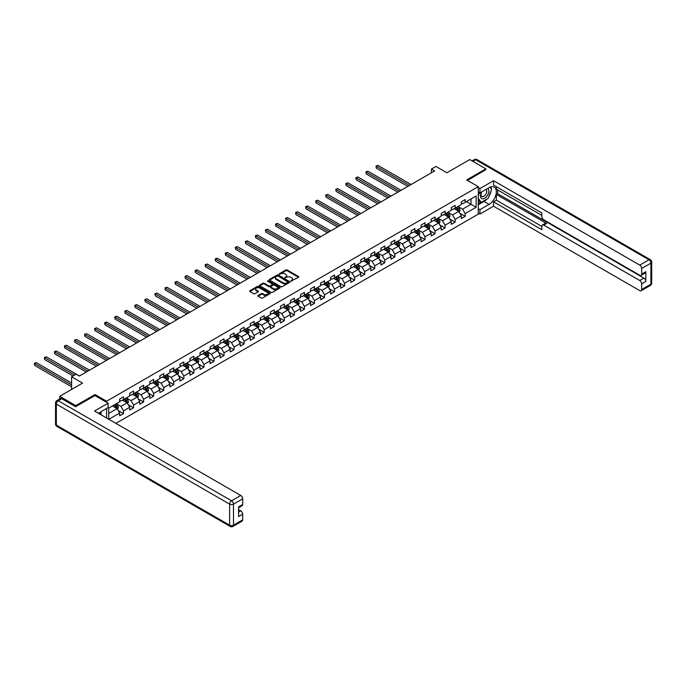 <?xml version="1.0" encoding="UTF-8"?>
<svg xmlns="http://www.w3.org/2000/svg" width="686" height="686" viewBox="0 0 686 686"><rect width="100%" height="100%" fill="white"/><g stroke="black" fill="none" stroke-linecap="round" stroke-linejoin="round"><path stroke-width="1.03" d="M290.898 281.149L298.504 277.273A0.892 0.514 0 0 0 298.504 276.544L287.117 269.975A0.892 0.514 0 0 0 285.856 269.975L279.142 273.851L279.142 274.366L280.891 273.86A2.864 1.655 0 0 1 284.939 273.86L285.89 274.409A2.864 1.655 0 0 1 286.722 275.575A2.864 1.655 0 0 1 285.89 276.741L285.016 277.753L286.774 277.255A2.864 1.655 0 0 1 290.821 277.255L291.764 277.804A2.864 1.655 0 0 1 292.605 278.97A2.864 1.655 0 0 1 291.764 280.137L290.898 281.149L290.898 280.643M258.099 295.452A0.892 0.514 0 0 0 258.099 296.18L261.289 298.024A0.892 0.514 0 0 0 262.558 298.024L270.018 293.719A0.892 0.514 0 0 0 270.018 292.991L258.639 286.414A0.892 0.514 0 0 0 257.37 286.414L249.91 290.727A0.892 0.514 0 0 0 249.91 291.456L253.769 293.685A0.892 0.514 0 0 0 255.029 293.685L258.228 291.842A0.892 0.514 0 0 0 258.228 291.104L256.315 290.007A2.392 1.381 0 0 1 255.612 289.029A2.392 1.381 0 0 1 257.087 287.751A2.392 1.381 0 0 1 259.694 288.051L267.188 292.373A2.392 1.381 0 0 1 267.892 293.351A2.392 1.381 0 0 1 266.408 294.628A2.392 1.381 0 0 1 263.801 294.328L262.558 293.608A0.892 0.514 0 0 0 261.289 293.608L258.099 295.452L258.099 296.18L261.289 294.354L261.289 293.608M485.868 169.871L485.868 168.867L469.764 159.564L446.895 172.769L435.944 166.449L431.434 169.048L434.658 170.908L79.336 376.048L76.12 374.187L71.61 376.794L71.61 389.442M94.994 395.608L94.994 394.536L75.794 405.615L59.691 396.319L82.56 383.114L71.61 376.794M94.994 394.536L106.587 401.224L478.262 186.643L478.262 214.161L115.9 423.373M485.868 168.867L466.669 179.946L478.262 186.643M280.96 286.671A0.892 0.514 0 0 0 282.22 286.671L289.681 282.366A0.892 0.514 0 0 0 289.681 281.637L278.302 275.06A0.892 0.514 0 0 0 277.033 275.06L269.572 279.374A0.892 0.514 0 0 0 269.572 280.102L280.96 286.671M267.643 281.286L279.837 288.051L272.385 292.347A0.892 0.514 0 0 1 271.124 292.347L259.745 285.779L259.745 285.05A0.892 0.514 0 0 0 259.745 285.779M259.745 285.05L262.935 283.207A0.892 0.514 0 0 1 264.204 283.207L268.818 285.873A0.892 0.514 0 0 0 270.078 285.873L272.196 284.647A0.892 0.514 0 0 0 272.196 283.918L267.394 281.14L268.277 280.634L279.845 287.314A0.892 0.514 0 0 1 279.845 288.043L279.845 287.314M59.691 399.003L59.691 396.319M75.794 405.615L75.794 406.618M106.587 417.997L106.587 408.479M106.587 402.305L106.587 401.224M118.146 410.468L123.531 413.572L123.531 410.863L129.714 407.287L129.714 410.005L133.581 407.776L133.581 405.057L139.764 401.49L139.764 404.2L143.623 401.97L143.623 399.261L149.814 395.685L149.814 398.403L153.673 396.174L153.673 393.455L159.855 389.888L159.855 392.598L163.722 390.368L163.722 387.65L169.905 384.083L169.905 386.801L173.772 384.563L173.772 381.853L179.955 378.278L179.955 380.996L183.822 378.766L183.822 376.048L190.005 372.481L190.005 375.191L193.872 372.961L193.872 370.251L200.055 366.676L200.055 369.394L203.922 367.164L203.922 364.446L210.105 360.879L210.105 363.589L213.972 361.359L213.972 358.649L220.155 355.074L220.155 357.792L224.013 355.562L224.013 352.844L230.204 349.277L230.204 351.987L234.063 349.757L234.063 347.039L240.246 343.472L240.246 346.19L244.113 343.952L244.113 341.242L250.296 337.666L250.296 340.385L254.163 338.155L254.163 335.437L260.346 331.87L260.346 334.579L264.213 332.35L264.213 329.64L270.395 326.064L270.395 328.783L274.263 326.553L274.263 323.835L280.445 320.268L280.445 322.977L284.313 320.748L284.313 318.03L290.495 314.462L290.495 317.181L294.363 314.951L294.363 312.233L300.545 308.666L300.545 311.375L304.404 309.146L304.404 306.428L310.595 302.86L310.595 305.579L314.454 303.341L314.454 300.631L320.636 297.055L320.636 299.773L324.504 297.544L324.504 294.826L330.686 291.258L330.686 293.968L334.554 291.739L334.554 289.029L340.736 285.453L340.736 288.171L344.604 285.942L344.604 283.224L350.786 279.656L350.786 282.366L354.653 280.137L354.653 277.418L360.836 273.851L360.836 276.569L364.703 274.331L364.703 271.622L370.886 268.055L370.886 270.764L374.753 268.535L374.753 265.816L380.936 262.249L380.936 264.968L384.795 262.729L384.795 260.02L390.986 256.444L390.986 259.162L394.844 256.933L394.844 254.214L401.027 250.647L401.027 253.357L404.894 251.127L404.894 248.418L411.077 244.842L411.077 247.56L414.944 245.331L414.944 242.612L421.127 239.045L421.127 241.755L424.994 239.525L424.994 236.807L431.177 233.24L431.177 235.958L435.044 233.72L435.044 231.01L441.227 227.435L441.227 230.153L445.094 227.924L445.094 225.205L451.277 221.638L451.277 224.356L455.144 222.118L455.144 219.409L461.326 215.833L461.326 218.551L465.185 216.322L465.185 213.603L476.144 207.283L476.144 195.973L470.99 198.949L470.99 204.308L476.144 207.283M123.531 413.572L119.664 415.81L119.664 413.092L108.877 419.317M108.714 419.232L108.714 408.11L119.664 401.782L119.664 399.072L123.531 396.842L123.531 399.552L129.714 395.985L129.714 393.267L133.581 391.037L133.581 393.755L139.764 390.18L139.764 387.47L143.623 385.232L143.623 387.95L149.814 384.383L149.814 381.665L153.673 379.435L153.673 382.145L159.855 378.578L159.855 375.868L163.722 373.63L163.722 376.348L169.905 372.781L169.905 370.063L173.772 367.833L173.772 370.543L179.955 366.976L179.955 364.257L183.822 362.028L183.822 364.746L190.005 361.17L190.005 358.461L193.872 356.231L193.872 358.941L200.055 355.374L200.055 352.655L203.922 350.426L203.922 353.144L210.105 349.568L210.105 346.859L213.972 344.621L213.972 347.339L220.155 343.772L220.155 341.053L224.013 338.824L224.013 341.534L230.204 337.966L230.204 335.248L234.063 333.019L234.063 335.737L240.246 332.17L240.246 329.452L244.113 327.222L244.113 329.932L250.296 326.365L250.296 323.646L254.163 321.417L254.163 324.135L260.346 320.559L260.346 317.85L264.213 315.62L264.213 318.33L270.395 314.763L270.395 312.044L274.263 309.815L274.263 312.533L280.445 308.957L280.445 306.248L284.313 304.009L284.313 306.728L290.495 303.161L290.495 300.442L294.363 298.213L294.363 300.922L300.545 297.355L300.545 294.637L304.404 292.408L304.404 295.126L310.595 291.55L310.595 288.84L314.454 286.611L314.454 289.32L320.636 285.753L320.636 283.035L324.504 280.806L324.504 283.524L330.686 279.948L330.686 277.238L334.554 275.009L334.554 277.719L340.736 274.151L340.736 271.433L344.604 269.204L344.604 271.922L350.786 268.346L350.786 265.636L354.653 263.398L354.653 266.117L360.836 262.549L360.836 259.831L364.703 257.602L364.703 260.311L370.886 256.744L370.886 254.026L374.753 251.796L374.753 254.515L380.936 250.939L380.936 248.229L384.795 246L384.795 248.709L390.986 245.142L390.986 242.424L394.844 240.194L394.844 242.913L401.027 239.337L401.027 236.627L404.894 234.389L404.894 237.107L411.077 233.54L411.077 230.822L414.944 228.592L414.944 231.311L421.127 227.735L421.127 225.025L424.994 222.787L424.994 225.505L431.177 221.938L431.177 219.22L435.044 216.99L435.044 219.7L441.227 216.133L441.227 213.415L445.094 211.185L445.094 213.903L451.277 210.328L451.277 207.618L455.144 205.388L455.144 208.098L461.326 204.531L461.326 201.813L465.185 199.583L465.185 202.301L476.144 195.973M122.494 400.152L127.133 402.828L120.95 406.395L116.311 403.72M119.664 400.298L120.95 401.044L123.531 399.552M120.95 406.395L123.531 410.863M127.133 402.828L129.714 407.287M132.544 394.347L137.183 397.023L131 400.598L126.361 397.914M129.714 394.493L131 395.239L133.581 393.755M131 400.598L133.581 405.057M137.183 397.023L139.764 401.49M142.594 388.542L147.233 391.226L141.05 394.793L136.411 392.118M139.764 388.696L141.05 389.442L143.623 387.95M141.05 394.793L143.623 399.261M147.233 391.226L149.814 395.685M152.644 382.745L157.283 385.421L151.1 388.996L146.461 386.312M149.814 382.891L151.1 383.637L153.673 382.145M151.1 388.996L153.673 393.455M157.283 385.421L159.855 389.888M162.693 376.94L167.333 379.624L161.15 383.191L156.511 380.516M159.855 377.094L161.15 377.832L163.722 376.348M161.15 383.191L163.722 387.65M167.333 379.624L169.905 384.083M172.743 371.143L177.382 373.819L171.2 377.386L166.561 374.71M169.905 371.289L171.2 372.035L173.772 370.543M171.2 377.386L173.772 381.853M177.382 373.819L179.955 378.278M182.793 365.338L187.432 368.013L181.241 371.589L176.611 368.914M179.955 365.492L181.241 366.23L183.822 364.746M181.241 371.589L183.822 376.048M187.432 368.013L190.005 372.481M192.843 359.541L197.474 362.217L191.291 365.784L186.652 363.108M190.005 359.687L191.291 360.433L193.872 358.941M191.291 365.784L193.872 370.251M197.474 362.217L200.055 366.676M202.885 353.736L207.524 356.411L201.341 359.987L196.702 357.303M200.055 353.882L201.341 354.628L203.922 353.144M201.341 359.987L203.922 364.446M207.524 356.411L210.105 360.879M212.934 347.931L217.573 350.615L211.391 354.182L206.752 351.506M210.105 348.085L211.391 348.831L213.972 347.339M211.391 354.182L213.972 358.649M217.573 350.615L220.155 355.074M222.984 342.134L227.623 344.809L221.441 348.377L216.802 345.701M220.155 342.28L221.441 343.026L224.013 341.534M221.441 348.377L224.013 352.844M227.623 344.809L230.204 349.277M233.034 336.329L237.673 339.013L231.491 342.58L226.852 339.904M230.204 336.483L231.491 337.22L234.063 335.737M231.491 342.58L234.063 347.039M237.673 339.013L240.246 343.472M243.084 330.532L247.723 333.207L241.541 336.775L236.902 334.099M240.246 330.678L241.541 331.424L244.113 329.932M241.541 336.775L244.113 341.242M247.723 333.207L250.296 337.666M253.134 324.727L257.773 327.402L251.59 330.978L246.951 328.294M250.296 324.872L251.59 325.618L254.163 324.135M251.59 330.978L254.163 335.437M257.773 327.402L260.346 331.87M263.184 318.93L267.823 321.605L261.632 325.173L257.001 322.497M260.346 319.076L261.632 319.822L264.213 318.33M261.632 325.173L264.213 329.64M267.823 321.605L270.395 326.064M273.234 313.125L277.864 315.8L271.682 319.376L267.043 316.692M270.395 313.27L271.682 314.017L274.263 312.533M271.682 319.376L274.263 323.835M277.864 315.8L280.445 320.268M283.275 307.319L287.914 310.003L281.732 313.571L277.093 310.895M280.445 307.474L281.732 308.211L284.313 306.728M281.732 313.571L284.313 318.03M287.914 310.003L290.495 314.462M293.325 301.523L297.964 304.198L291.782 307.765L287.142 305.09M290.495 301.669L291.782 302.415L294.363 300.922M291.782 307.765L294.363 312.233M297.964 304.198L300.545 308.666M303.375 295.717L308.014 298.401L301.831 301.969L297.192 299.293M300.545 295.872L301.831 296.609L304.404 295.126M301.831 301.969L304.404 306.428M308.014 298.401L310.595 302.86M313.425 289.921L318.064 292.596L311.881 296.163L307.242 293.488M310.595 290.067L311.881 290.813L314.454 289.32M311.881 296.163L314.454 300.631M318.064 292.596L320.636 297.055M323.475 284.115L328.114 286.791L321.931 290.367L317.292 287.683M320.636 284.261L321.931 285.007L324.504 283.524M321.931 290.367L324.504 294.826M328.114 286.791L330.686 291.258M333.525 278.319L338.164 280.994L331.981 284.561L327.342 281.886M330.686 278.465L331.981 279.211L334.554 277.719M331.981 284.561L334.554 289.029M338.164 280.994L340.736 285.453M343.575 272.514L348.214 275.189L342.022 278.765L337.392 276.081M340.736 272.659L342.022 273.405L344.604 271.922M342.022 278.765L344.604 283.224M348.214 275.189L350.786 279.656M353.624 266.708L358.264 269.392L352.072 272.959L347.433 270.284M350.786 266.863L352.072 267.6L354.653 266.117M352.072 272.959L354.653 277.418M358.264 269.392L360.836 273.851M363.674 260.912L368.305 263.587L362.122 267.154L357.483 264.479M360.836 261.057L362.122 261.803L364.703 260.311M362.122 267.154L364.703 271.622M368.305 263.587L370.886 268.055M373.716 255.106L378.355 257.782L372.172 261.357L367.533 258.682M370.886 255.261L372.172 255.998L374.753 254.515M372.172 261.357L374.753 265.816M378.355 257.782L380.936 262.249M383.766 249.31L388.405 251.985L382.222 255.552L377.583 252.877M380.936 249.455L382.222 250.201L384.795 248.709M382.222 255.552L384.795 260.02M388.405 251.985L390.986 256.444M393.815 243.504L398.455 246.18L392.272 249.755L387.633 247.071M390.986 243.65L392.272 244.396L394.844 242.913M392.272 249.755L394.844 254.214M398.455 246.18L401.027 250.647M403.865 237.699L408.504 240.383L402.322 243.95L397.683 241.275M401.027 237.853L402.322 238.599L404.894 237.107M402.322 243.95L404.894 248.418M408.504 240.383L411.077 244.842M413.915 231.902L418.554 234.578L412.372 238.153L407.733 235.47M411.077 232.048L412.372 232.794L414.944 231.311M412.372 238.153L414.944 242.612M418.554 234.578L421.127 239.045M423.965 226.097L428.604 228.781L422.413 232.348L417.783 229.673M421.127 226.251L422.413 226.989L424.994 225.505M422.413 232.348L424.994 236.807M428.604 228.781L431.177 233.24M434.015 220.3L438.654 222.976L432.463 226.543L427.824 223.868M431.177 220.446L432.463 221.192L435.044 219.7M432.463 226.543L435.044 231.01M438.654 222.976L441.227 227.435M444.065 214.495L448.695 217.17L442.513 220.746L437.874 218.071M441.227 214.649L442.513 215.387L445.094 213.903M442.513 220.746L445.094 225.205M448.695 217.17L451.277 221.638M454.106 208.698L458.745 211.374L452.563 214.941L447.924 212.266M451.277 208.844L452.563 209.59L455.144 208.098M452.563 214.941L455.144 219.409M458.745 211.374L461.326 215.833M466.351 201.633L470.99 204.308L462.613 209.144L457.974 206.46M461.326 203.039L462.613 203.785L465.185 202.301M462.613 209.144L465.185 213.603M431.434 169.048L431.434 172.769M108.714 413.461L117.083 408.624L112.453 405.949M117.083 408.624L119.664 413.092M459.809 213.217L465.185 216.322M449.759 219.014L455.144 222.118M439.709 224.819L445.094 227.924M429.668 230.616L435.044 233.72M419.618 236.421L424.994 239.525M409.568 242.218L414.944 245.331M399.518 248.023L404.894 251.127M389.468 253.829L394.844 256.933M379.418 259.625L384.795 262.729M369.368 265.431L374.753 268.535M359.318 271.227L364.703 274.331M349.277 277.033L354.653 280.137M339.227 282.829L344.604 285.942M329.177 288.635L334.554 291.739M319.127 294.44L324.504 297.544M309.077 300.236L314.454 303.341M299.027 306.042L304.404 309.146M288.978 311.838L294.363 314.951M278.928 317.644L284.313 320.748M268.886 323.449L274.263 326.553M258.836 329.246L264.213 332.35M248.786 335.051L254.163 338.155M238.737 340.848L244.113 343.952M228.687 346.653L234.063 349.757M218.637 352.45L224.013 355.562M208.587 358.255L213.972 361.359M198.537 364.06L203.922 367.164M188.496 369.857L193.872 372.961M178.446 375.662L183.822 378.766M168.396 381.459L173.772 384.563M158.346 387.264L163.722 390.368M148.296 393.061L153.673 396.174M138.246 398.866L143.623 401.97M128.196 404.671L133.581 407.776M291.147 281.243L291.764 280.883A2.864 1.655 0 0 0 292.605 279.716L292.605 278.97M286.722 275.575L286.722 276.321A2.864 1.655 0 0 1 285.89 277.487L285.265 277.847M298.504 276.544L298.504 277.273L287.117 270.713A0.892 0.514 0 0 0 285.856 270.713L279.391 274.451M289.681 281.637L289.681 282.366L278.302 275.806A0.892 0.514 0 0 0 277.033 275.806L269.589 280.111M288.103 282.255L278.113 275.978L276.312 276.509A2.864 1.655 0 0 0 275.472 277.676A2.864 1.655 0 0 0 276.312 278.842L283.138 282.786A2.864 1.655 0 0 0 287.185 282.786L288.103 282.255L288.103 283.001L288.103 282.486M275.472 277.676L275.472 278.422A2.864 1.655 0 0 0 276.312 279.588L276.312 278.842M288.103 283.001L287.185 283.532A2.864 1.655 0 0 1 283.138 283.532L276.312 279.588M259.754 285.788L262.935 283.953L262.935 283.207M272.462 284.278L272.462 285.024A0.892 0.514 0 0 1 272.196 285.393L270.078 286.611A0.892 0.514 0 0 1 268.818 286.611L264.204 283.953A0.892 0.514 0 0 0 262.935 283.953M273.603 288.635A2.392 1.381 0 0 0 276.209 288.935A2.392 1.381 0 0 0 277.693 287.657A2.392 1.381 0 0 0 276.99 286.679L274.349 285.162A0.892 0.514 0 0 0 273.088 285.162L270.97 286.379A0.892 0.514 0 0 0 270.97 287.108L273.603 288.635L273.603 289.381A2.392 1.381 0 0 0 276.209 289.681A2.392 1.381 0 0 0 277.693 288.403L277.693 287.657M270.704 286.748L270.704 287.494A0.892 0.514 0 0 0 270.97 287.854L270.97 287.108M273.603 289.381L270.97 287.854M267.892 293.351L267.892 294.097A2.392 1.381 0 0 1 266.408 295.374A2.392 1.381 0 0 1 263.801 295.074L262.558 294.354A0.892 0.514 0 0 0 261.289 294.354M255.612 289.029L255.612 289.775A2.392 1.381 0 0 0 256.315 290.744L256.315 290.007M258.21 291.842L256.315 290.744M270.018 292.991L270.018 293.719L258.639 287.16A0.892 0.514 0 0 0 257.37 287.16L249.927 291.464L249.91 290.727M459.26 212.257L460.023 210.328A2.418 1.398 -120 0 0 459.251 208.27L457.922 206.495M455.607 209.556L454.698 208.355M411.077 184.525L377.926 165.377L376.314 166.312L376.314 168.173L407.861 186.378M455.924 207.644L457.253 209.419A2.418 1.398 60 0 1 457.948 210.876L458.72 210.431A2.418 1.398 -120 0 0 458.025 208.973L456.696 207.198M456.096 207.549L457.571 209.522A1.226 0.712 60 0 1 457.794 209.89L458.72 210.431M376.314 168.173L375.962 166.106L409.473 185.452M375.962 166.106L377.926 165.377M481.529 192.011A5.925 3.421 120 0 0 482.55 198.846A5.925 3.421 120 0 0 487.9 194.61A5.925 3.421 120 0 0 487.755 188.418M481.864 191.814A4.056 2.341 120 0 0 481.855 196.513A4.056 2.341 120 0 0 482.447 196.702A4.056 2.341 120 0 0 486.151 193.709A4.056 2.341 120 0 0 485.911 189.499A4.056 2.341 120 0 0 485.894 189.49M490.01 187.175L491.596 189.43L488.123 198.391L481.169 202.413L478.262 200.458M481.169 202.413L478.262 198.28M478.262 195.973L479.54 192.697M99.882 412.355L101.365 414.987M478.262 191.96L479.943 192.929L479.943 188.539L493.534 180.692L639.755 265.113L648.965 259.797L475.69 159.752L472.886 161.373M479.943 192.929L489.084 187.647A10.247 5.917 120 0 1 494.212 187.141A10.247 5.917 120 0 1 495.781 195.347A10.247 5.917 120 0 1 489.084 204.385L479.943 209.659L479.943 214.049L493.534 206.203L493.534 201.813L541.846 229.707L541.846 226.209A2.735 1.578 -120 0 1 542.412 224.957A2.735 1.578 -120 0 1 543.775 225.094L639.755 280.505L643.88 278.13A2.735 1.578 60 0 1 645.809 281.474L645.809 271.733A2.735 1.578 60 0 1 645.243 272.985L641.118 275.36A2.735 1.578 -120 0 0 641.684 274.108L641.684 268.458A2.735 1.578 -120 0 0 639.755 265.113M497.659 189.911L497.659 193.709L496.364 194.455L496.364 200.175L493.534 201.813M496.364 186.712L496.364 189.173L541.846 215.43M641.118 275.36A2.735 1.578 -120 0 1 639.755 275.232L543.775 219.812A2.735 1.578 -120 0 1 541.846 216.467L541.846 212.969L493.534 185.083L493.534 180.692M478.262 187.57L479.943 188.539M478.262 213.08L479.943 214.049M478.262 208.698L479.943 209.659M493.534 206.203L639.755 290.624A2.735 1.578 -120 0 0 641.118 290.761A2.735 1.578 -120 0 0 641.684 289.509L641.684 283.858A2.735 1.578 -120 0 0 639.755 280.505M485.868 169.648L467.543 180.452M496.364 194.455L546.613 223.456L543.775 225.094M497.659 193.709L643.88 278.13M496.364 200.175L541.846 226.431M542.412 224.957L545.241 223.327A2.735 1.578 60 0 1 546.613 223.456M478.262 204.754L483.999 201.444A10.247 5.917 120 0 0 486.837 199.137M488.869 196.453A10.247 5.917 120 0 0 491.082 190.768M491.245 188.933A10.247 5.917 120 0 0 490.987 186.841M478.262 203.562L480.715 202.147M478.262 201.332L478.785 201.032M61.757 398.738L58.276 400.744A2.735 1.578 -120 0 0 56.912 400.607L60.385 398.6A2.735 1.578 60 0 1 61.757 398.738L75.606 406.729L94.925 395.573L108.131 403.197L108.131 407.587L98.99 412.869A10.247 5.917 120 0 0 98.372 413.255M108.131 403.197L94.539 411.043L240.769 495.464A2.735 1.578 60 0 1 242.698 498.816L242.698 504.467A2.735 1.578 60 0 1 242.132 505.719L238.574 507.769M101.108 414.104L101.108 411.643M238.574 512.125L240.769 510.864A2.735 1.578 60 0 1 242.698 514.208L242.698 519.868A2.735 1.578 60 0 1 242.132 521.111L232.923 526.436A2.735 1.578 -120 0 0 233.489 525.184L242.698 519.868M242.698 504.467L238.574 506.851L238.574 516.592L242.698 514.208M240.769 510.864L238.574 509.604M449.21 218.054L449.973 216.124A2.418 1.398 -120 0 0 449.201 214.066L447.872 212.291M445.557 215.361L444.657 214.152M401.027 190.322L367.876 171.183L366.264 172.109L366.264 173.97L397.811 192.183M445.874 213.449L447.203 215.224A2.418 1.398 60 0 1 447.898 216.673L448.67 216.227A2.418 1.398 -120 0 0 447.984 214.778L446.646 213.003M446.046 213.355L447.521 215.318A1.226 0.712 60 0 1 447.744 215.696L448.67 216.227M366.264 173.97L365.912 171.903L399.424 191.257M365.912 171.903L367.876 171.183M439.16 223.859L439.923 221.93A2.418 1.398 -120 0 0 439.151 219.872L437.822 218.097M435.507 221.158L434.607 219.957M390.986 196.127L357.826 176.979L356.214 177.914L356.214 179.775L387.762 197.988M435.824 219.246L437.162 221.021A2.418 1.398 60 0 1 437.848 222.478L438.62 222.032A2.418 1.398 -120 0 0 437.934 220.575L436.605 218.8M435.996 219.151L437.471 221.124A1.226 0.712 60 0 1 437.694 221.492L438.62 222.032M356.214 179.775L355.863 177.708L389.374 197.054M355.863 177.708L357.826 176.979M429.11 229.656L429.873 227.726A2.418 1.398 -120 0 0 429.11 225.677L427.772 223.902M425.457 226.963L424.557 225.754M380.936 201.924L347.776 182.785L346.164 183.711L346.164 185.572L377.712 203.785M425.783 225.051L427.112 226.826A2.418 1.398 60 0 1 427.798 228.275L428.57 227.829A2.418 1.398 -120 0 0 427.884 226.38L426.555 224.605M425.946 224.957L427.421 226.92A1.226 0.712 60 0 1 427.644 227.298L428.57 227.829M346.164 185.572L345.813 183.514L379.324 202.859M345.813 183.514L347.776 182.785M419.06 235.461L419.823 233.532A2.418 1.398 -120 0 0 419.06 231.474L417.731 229.699M415.407 232.768L414.507 231.559M370.886 207.729L337.726 188.59L336.123 189.516L336.123 191.377L367.662 209.59M415.733 230.856L417.062 232.631A2.418 1.398 60 0 1 417.748 234.08L418.52 233.634A2.418 1.398 -120 0 0 417.834 232.185L416.505 230.41M415.896 230.753L417.371 232.725A1.226 0.712 60 0 1 417.594 233.094L418.52 233.634M336.123 191.377L335.763 189.31L369.274 208.655M335.763 189.31L337.726 188.59M409.01 241.266L409.782 239.328A2.418 1.398 -120 0 0 409.01 237.279L407.681 235.504M405.357 238.565L404.457 237.365M360.836 213.526L327.685 194.387L326.073 195.321L326.073 197.174L357.612 215.387M405.683 236.653L407.012 238.428A2.418 1.398 60 0 1 407.698 239.877L408.479 239.431A2.418 1.398 -120 0 0 407.784 237.982L406.455 236.207M405.846 236.559L407.321 238.522A1.226 0.712 60 0 1 407.553 238.9L408.479 239.431M326.073 197.174L325.713 195.116L359.224 214.461M325.713 195.116L327.685 194.387M398.96 247.063L399.732 245.134A2.418 1.398 -120 0 0 398.96 243.076L397.631 241.3M395.316 244.37L394.407 243.161M350.786 219.331L317.635 200.192L316.023 201.118L316.023 202.979L347.562 221.192M395.633 242.458L396.962 244.233A2.418 1.398 60 0 1 397.657 245.682L398.429 245.236A2.418 1.398 -120 0 0 397.734 243.787L396.405 242.012M395.805 242.355L397.28 244.327A1.226 0.712 60 0 1 397.503 244.705L398.429 245.236M316.023 202.979L315.671 200.912L349.174 220.257M315.671 200.912L317.635 200.192M388.911 252.868L389.682 250.939A2.418 1.398 -120 0 0 388.911 248.881L387.581 247.106M385.266 250.167L384.357 248.967M340.736 225.137L307.585 205.989L305.973 206.923L305.973 208.784L337.521 226.989M385.583 248.255L386.913 250.03A2.418 1.398 60 0 1 387.607 251.488L388.379 251.042A2.418 1.398 -120 0 0 387.684 249.584L386.355 247.809M385.755 248.16L387.23 250.133A1.226 0.712 60 0 1 387.453 250.501L388.379 251.042M305.973 208.784L305.622 206.718L339.124 226.063M305.622 206.718L307.585 205.989M378.869 258.665L379.632 256.736A2.418 1.398 -120 0 0 378.861 254.678L377.532 252.902M375.216 255.972L374.307 254.763M330.686 230.933L297.535 211.794L295.923 212.72L295.923 214.581L327.471 232.794M375.534 254.06L376.863 255.835A2.418 1.398 60 0 1 377.557 257.284L378.329 256.838A2.418 1.398 -120 0 0 377.634 255.389L376.305 253.614M375.705 253.966L377.18 255.929A1.226 0.712 60 0 1 377.403 256.307L378.329 256.838M295.923 214.581L295.572 212.514L329.083 231.868M295.572 212.514L297.535 211.794M368.819 264.47L369.583 262.541A2.418 1.398 -120 0 0 368.811 260.483L367.482 258.708M365.166 261.769L364.266 260.569M320.636 236.739L287.485 217.591L285.873 218.525L285.873 220.386L317.421 238.599M365.484 259.857L366.813 261.632A2.418 1.398 60 0 1 367.507 263.09L368.279 262.644A2.418 1.398 -120 0 0 367.593 261.186L366.255 259.411M365.655 259.762L367.13 261.735A1.226 0.712 60 0 1 367.353 262.103L368.279 262.644M285.873 220.386L285.522 218.32L319.033 237.665M285.522 218.32L287.485 217.591M358.769 270.267L359.533 268.337A2.418 1.398 -120 0 0 358.761 266.288L357.432 264.513M355.116 267.574L354.216 266.365M310.595 242.535L277.436 223.396L275.823 224.322L275.823 226.183L307.371 244.396M355.434 265.662L356.763 267.437A2.418 1.398 60 0 1 357.457 268.886L358.229 268.44A2.418 1.398 -120 0 0 357.543 266.991L356.214 265.216M355.605 265.568L357.08 267.531A1.226 0.712 60 0 1 357.303 267.909L358.229 268.44M275.823 226.183L275.472 224.125L308.983 243.47M275.472 224.125L277.436 223.396M348.72 276.072L349.483 274.143A2.418 1.398 -120 0 0 348.711 272.085L347.382 270.31M345.067 273.38L344.166 272.171M300.545 248.341L267.386 229.201L265.774 230.127L265.774 231.988L297.321 250.201M345.392 271.467L346.722 273.242A2.418 1.398 60 0 1 347.408 274.692L348.179 274.246A2.418 1.398 -120 0 0 347.493 272.796L346.164 271.021M345.555 271.364L347.03 273.337A1.226 0.712 60 0 1 347.253 273.705L348.179 274.246M265.774 231.988L265.422 229.921L298.933 249.267M265.422 229.921L267.386 229.201M338.67 281.877L339.433 279.939A2.418 1.398 -120 0 0 338.67 277.89L337.341 276.115M335.017 279.176L334.116 277.976M290.495 254.137L257.336 234.998L255.732 235.933L255.732 237.785L287.271 255.998M335.343 277.264L336.672 279.039A2.418 1.398 60 0 1 337.358 280.497L338.129 280.042A2.418 1.398 -120 0 0 337.443 278.593L336.114 276.818M335.505 277.17L336.98 279.142A1.226 0.712 60 0 1 337.203 279.511L338.129 280.042M255.732 237.785L255.372 235.727L288.883 255.072M255.372 235.727L257.336 234.998M328.62 287.674L329.391 285.745A2.418 1.398 -120 0 0 328.62 283.687L327.291 281.912M324.967 284.982L324.066 283.772M280.445 259.943L247.294 240.803L245.682 241.729L245.682 243.59L277.221 261.803M325.293 283.069L326.622 284.844A2.418 1.398 60 0 1 327.308 286.294L328.088 285.848A2.418 1.398 -120 0 0 327.394 284.398L326.064 282.623M325.456 282.966L326.93 284.939A1.226 0.712 60 0 1 327.153 285.316L328.088 285.848M245.682 243.59L245.322 241.523L278.833 260.869M245.322 241.523L247.294 240.803M318.57 293.479L319.342 291.55A2.418 1.398 -120 0 0 318.57 289.492L317.241 287.717M314.925 290.778L314.017 289.578M270.395 265.748L237.245 246.6L235.632 247.535L235.632 249.395L267.171 267.6M315.243 288.866L316.572 290.641A2.418 1.398 60 0 1 317.266 292.099L318.038 291.653A2.418 1.398 -120 0 0 317.344 290.195L316.014 288.42M315.414 288.772L316.889 290.744A1.226 0.712 60 0 1 317.112 291.113L318.038 291.653M235.632 249.395L235.281 247.329L268.783 266.674M235.281 247.329L237.245 246.6M308.52 299.276L309.292 297.347A2.418 1.398 -120 0 0 308.52 295.289L307.191 293.522M304.876 296.584L303.967 295.374M260.346 271.545L227.195 252.405L225.583 253.331L225.583 255.192L257.13 273.405M305.193 294.671L306.522 296.446A2.418 1.398 60 0 1 307.217 297.895L307.988 297.45A2.418 1.398 -120 0 0 307.294 296L305.965 294.225M305.364 294.577L306.839 296.541A1.226 0.712 60 0 1 307.062 296.918L307.988 297.45M225.583 255.192L225.231 253.125L258.733 272.479M225.231 253.125L227.195 252.405M298.479 305.081L299.242 303.152A2.418 1.398 -120 0 0 298.47 301.094L297.141 299.319M294.826 302.389L293.917 301.18M250.296 277.35L217.145 258.202L215.533 259.137L215.533 260.997L247.08 279.211M295.143 300.477L296.472 302.243A2.418 1.398 60 0 1 297.167 303.701L297.938 303.255A2.418 1.398 -120 0 0 297.244 301.797L295.915 300.022M295.314 300.374L296.789 302.346A1.226 0.712 60 0 1 297.012 302.715L297.938 303.255M215.533 260.997L215.181 258.931L248.692 278.276M215.181 258.931L217.145 258.202M288.429 310.878L289.192 308.949A2.418 1.398 -120 0 0 288.42 306.899L287.091 305.124M284.776 308.185L283.875 306.985M240.246 283.147L207.095 264.007L205.483 264.933L205.483 266.794L237.03 285.007M285.093 306.273L286.422 308.048A2.418 1.398 60 0 1 287.117 309.497L287.888 309.052A2.418 1.398 -120 0 0 287.202 307.602L285.865 305.827M285.265 306.179L286.739 308.143A1.226 0.712 60 0 1 286.962 308.52L287.888 309.052M205.483 266.794L205.131 264.736L238.642 284.081M205.131 264.736L207.095 264.007M278.379 316.683L279.142 314.754A2.418 1.398 -120 0 0 278.37 312.696L277.041 310.921M274.726 313.991L273.825 312.782M230.204 288.952L197.045 269.812L195.433 270.738L195.433 272.599L226.98 290.813M275.043 312.079L276.372 313.854A2.418 1.398 60 0 1 277.067 315.303L277.839 314.857A2.418 1.398 -120 0 0 277.153 313.408L275.823 311.633M275.215 311.976L276.69 313.948A1.226 0.712 60 0 1 276.912 314.325L277.839 314.857M195.433 272.599L195.081 270.533L228.592 289.878M195.081 270.533L197.045 269.812M268.329 322.489L269.092 320.559A2.418 1.398 -120 0 0 268.32 318.501L266.991 316.726M264.676 319.787L263.776 318.587M220.155 294.748L186.995 275.609L185.383 276.544L185.383 278.405L216.93 296.609M265.002 317.875L266.331 319.65A2.418 1.398 60 0 1 267.017 321.108L267.789 320.662A2.418 1.398 -120 0 0 267.103 319.204L265.774 317.429M265.165 317.781L266.64 319.753A1.226 0.712 60 0 1 266.863 320.122L267.789 320.662M185.383 278.405L185.031 276.338L218.542 295.683M185.031 276.338L186.995 275.609M258.279 328.285L259.042 326.356A2.418 1.398 -120 0 0 258.279 324.298L256.95 322.523M254.626 325.593L253.726 324.384M210.105 300.554L176.945 281.414L175.342 282.34L175.342 284.201L206.88 302.415M254.952 323.681L256.281 325.456A2.418 1.398 60 0 1 256.967 326.905L257.739 326.459A2.418 1.398 -120 0 0 257.053 325.01L255.724 323.235M255.115 323.586L256.59 325.55A1.226 0.712 60 0 1 256.813 325.927L257.739 326.459M175.342 284.201L174.981 282.135L208.493 301.48M174.981 282.135L176.945 281.414M248.229 334.091L249.001 332.161A2.418 1.398 -120 0 0 248.229 330.103L246.9 328.328M244.576 331.389L243.676 330.189M200.055 306.359L166.904 287.211L165.292 288.146L165.292 290.007L196.831 308.211M244.902 329.477L246.231 331.252A2.418 1.398 60 0 1 246.917 332.71L247.697 332.264A2.418 1.398 -120 0 0 247.003 330.806L245.674 329.031M245.065 329.383L246.54 331.355A1.226 0.712 60 0 1 246.763 331.724L247.697 332.264M165.292 290.007L164.932 287.94L198.443 307.285M164.932 287.94L166.904 287.211M238.179 339.887L238.951 337.958A2.418 1.398 -120 0 0 238.179 335.908L236.85 334.133M234.535 337.195L233.626 335.986M190.005 312.156L156.854 293.016L155.242 293.942L155.242 295.803L186.781 314.017M234.852 335.283L236.181 337.058A2.418 1.398 60 0 1 236.876 338.507L237.648 338.061A2.418 1.398 -120 0 0 236.953 336.612L235.624 334.837M235.024 335.188L236.499 337.152A1.226 0.712 60 0 1 236.721 337.529L237.648 338.061M155.242 295.803L154.89 293.745L188.393 313.09M154.89 293.745L156.854 293.016M228.129 345.693L228.901 343.763A2.418 1.398 -120 0 0 228.129 341.705L226.8 339.93M224.485 343L223.576 341.791M179.955 317.961L146.804 298.822L145.192 299.748L145.192 301.608L176.739 319.822M224.802 341.088L226.131 342.863A2.418 1.398 60 0 1 226.826 344.312L227.598 343.866A2.418 1.398 -120 0 0 226.903 342.408L225.574 340.642M224.974 340.985L226.449 342.957A1.226 0.712 60 0 1 226.672 343.326L227.598 343.866M145.192 301.608L144.84 299.542L178.343 318.887M144.84 299.542L146.804 298.822M218.088 351.498L218.851 349.56A2.418 1.398 -120 0 0 218.079 347.51L216.75 345.735M214.435 348.797L213.526 347.596M169.905 323.758L136.754 304.618L135.142 305.553L135.142 307.405L166.689 325.618M214.752 346.884L216.081 348.66A2.418 1.398 60 0 1 216.776 350.109L217.548 349.663A2.418 1.398 -120 0 0 216.853 348.214L215.524 346.439M214.924 346.79L216.399 348.754A1.226 0.712 60 0 1 216.622 349.131L217.548 349.663M135.142 307.405L134.79 305.347L168.293 324.692M134.79 305.347L136.754 304.618M208.038 357.295L208.801 355.365A2.418 1.398 -120 0 0 208.03 353.307L206.7 351.532M204.385 354.602L203.485 353.393M159.855 329.563L126.704 310.424L125.092 311.35L125.092 313.21L156.64 331.424M204.702 352.69L206.032 354.465A2.418 1.398 60 0 1 206.726 355.914L207.498 355.468A2.418 1.398 -120 0 0 206.803 354.019L205.474 352.244M204.874 352.587L206.349 354.559A1.226 0.712 60 0 1 206.572 354.936L207.498 355.468M125.092 313.21L124.741 311.144L158.252 330.489M124.741 311.144L126.704 310.424M197.988 363.1L198.751 361.17A2.418 1.398 -120 0 0 197.98 359.112L196.65 357.337M194.335 360.399L193.435 359.198M149.814 335.368L116.654 316.22L115.042 317.155L115.042 319.016L146.59 337.22M194.653 358.486L195.982 360.261A2.418 1.398 60 0 1 196.676 361.719L197.448 361.273A2.418 1.398 -120 0 0 196.762 359.816L195.433 358.041M194.824 358.392L196.299 360.364A1.226 0.712 60 0 1 196.522 360.733L197.448 361.273M115.042 319.016L114.691 316.949L148.202 336.294M114.691 316.949L116.654 316.22M187.938 368.897L188.701 366.967A2.418 1.398 -120 0 0 187.93 364.909L186.601 363.134M184.285 366.204L183.385 364.995M139.764 341.165L106.604 322.026L104.992 322.952L104.992 324.812L136.54 343.026M184.611 364.292L185.94 366.067A2.418 1.398 60 0 1 186.626 367.516L187.398 367.07A2.418 1.398 -120 0 0 186.712 365.621L185.383 363.846M184.774 364.197L186.249 366.161A1.226 0.712 60 0 1 186.472 366.538L187.398 367.07M104.992 324.812L104.641 322.746L138.152 342.1M104.641 322.746L106.604 322.026M177.888 374.702L178.652 372.772A2.418 1.398 -120 0 0 177.888 370.714L176.559 368.939M174.235 372.001L173.335 370.8M129.714 346.97L96.555 327.822L94.951 328.757L94.951 330.618L126.49 348.831M174.561 370.088L175.89 371.863A2.418 1.398 60 0 1 176.576 373.321L177.348 372.875A2.418 1.398 -120 0 0 176.662 371.418L175.333 369.643M174.724 369.994L176.199 371.966A1.226 0.712 60 0 1 176.422 372.335L177.348 372.875M94.951 330.618L94.591 328.551L128.102 347.896M94.591 328.551L96.555 327.822M167.838 380.498L168.61 378.569A2.418 1.398 -120 0 0 167.838 376.52L166.509 374.745M164.186 377.806L163.285 376.597M119.664 352.767L86.513 333.628L84.901 334.554L84.901 336.414L116.44 354.628M164.511 375.894L165.841 377.669A2.418 1.398 60 0 1 166.526 379.118L167.307 378.672A2.418 1.398 -120 0 0 166.612 377.223L165.283 375.448M164.674 375.799L166.149 377.763A1.226 0.712 60 0 1 166.372 378.14L167.307 378.672M84.901 336.414L84.541 334.356L118.052 353.702M84.541 334.356L86.513 333.628M157.789 386.304L158.56 384.374A2.418 1.398 -120 0 0 157.789 382.316L156.459 380.541M154.144 383.611L153.235 382.402M109.614 358.572L76.463 339.433L74.851 340.359L74.851 342.22L106.39 360.433M154.461 381.699L155.791 383.474A2.418 1.398 60 0 1 156.485 384.923L157.257 384.477A2.418 1.398 -120 0 0 156.562 383.028L155.233 381.253M154.633 381.596L156.108 383.568A1.226 0.712 60 0 1 156.331 383.937L157.257 384.477M74.851 342.22L74.5 340.153L108.002 359.498M74.5 340.153L76.463 339.433M147.739 392.109L148.51 390.171A2.418 1.398 -120 0 0 147.739 388.122L146.41 386.347M144.094 389.408L143.185 388.207M99.564 364.369L66.413 345.23L64.801 346.164L64.801 348.016L96.349 366.23M144.412 387.496L145.741 389.271A2.418 1.398 60 0 1 146.435 390.72L147.207 390.274A2.418 1.398 -120 0 0 146.512 388.825L145.183 387.05M144.583 387.401L146.058 389.365A1.226 0.712 60 0 1 146.281 389.742L147.207 390.274M64.801 348.016L64.45 345.958L97.952 365.304M64.45 345.958L66.413 345.23M137.697 397.906L138.461 395.976A2.418 1.398 -120 0 0 137.689 393.918L136.36 392.143M134.044 395.213L133.135 394.004M89.514 370.174L56.363 351.035L54.751 351.961L54.751 353.822L86.299 372.035M134.362 393.301L135.691 395.076A2.418 1.398 60 0 1 136.385 396.525L137.157 396.079A2.418 1.398 -120 0 0 136.463 394.63L135.133 392.855M134.533 393.198L136.008 395.17A1.226 0.712 60 0 1 136.231 395.548L137.157 396.079M54.751 353.822L54.4 351.755L87.902 371.1M54.4 351.755L56.363 351.035M127.647 403.711L128.411 401.782A2.418 1.398 -120 0 0 127.639 399.724L126.31 397.949M123.995 401.01L123.094 399.809M79.465 375.979L46.314 356.831L44.701 357.766L44.701 359.627L73.025 375.979M124.312 399.098L125.641 400.873A2.418 1.398 60 0 1 126.335 402.33L127.107 401.885A2.418 1.398 -120 0 0 126.413 400.427L125.084 398.652M124.483 399.003L125.958 400.976A1.226 0.712 60 0 1 126.181 401.344L127.107 401.885M44.701 359.627L44.35 357.56L74.637 375.045M44.35 357.56L46.314 356.831M117.598 409.508L118.361 407.578A2.418 1.398 -120 0 0 117.589 405.52L116.26 403.745M113.945 406.815L113.044 405.606M71.61 383.045L36.264 362.637L34.652 363.563L34.652 365.424L71.61 386.758M114.262 404.903L115.591 406.678A2.418 1.398 60 0 1 116.286 408.127L117.057 407.681A2.418 1.398 -120 0 0 116.371 406.232L115.042 404.457M114.433 404.809L115.908 406.772A1.226 0.712 60 0 1 116.131 407.15L117.057 407.681M34.652 365.424L34.3 363.357L71.61 384.897M34.3 363.357L36.264 362.637M291.764 280.883L291.764 280.137M285.016 277.753L285.016 277.247M285.89 277.487L285.89 276.741M279.142 274.366L279.142 273.851M285.856 270.713L285.856 269.975M287.117 270.713L287.117 269.975M269.572 280.102L269.572 279.374M277.033 275.806L277.033 275.06M278.302 275.806L278.302 275.06M283.138 283.532L283.138 282.786M287.185 283.532L287.185 282.786M264.204 283.953L264.204 283.207M268.818 286.611L268.818 285.873M270.078 286.611L270.078 285.873M272.196 285.393L272.196 284.647M268.277 281.371L268.277 280.634M262.558 294.354L262.558 293.608M263.801 295.074L263.801 294.328M258.228 291.842L258.228 291.104M257.37 287.16L257.37 286.414M258.639 287.16L258.639 286.414M458.505 211.237L460.006 210.37M458.025 208.973L459.251 208.27M456.31 209.967L457.253 209.419M641.684 274.108L645.809 271.733M645.809 281.474L641.684 283.858M641.684 289.509L650.903 284.193L650.903 263.141L641.684 268.458M483.999 201.444L489.084 204.385M650.903 284.193A2.735 1.578 60 0 1 650.337 285.445A2.735 2.735 0 0 0 651.7 283.078A2.735 1.578 180 0 1 650.903 284.193M650.903 263.141A2.735 1.578 0 0 0 651.7 262.026A2.735 2.735 0 0 0 650.337 259.66A2.735 1.578 -60 0 0 648.965 259.797A2.735 1.578 60 0 1 650.903 263.141M472.088 160.91L474.326 159.615A2.735 1.578 60 0 1 475.69 159.752A2.735 1.578 -60 0 1 477.053 159.615L650.337 259.66M56.912 400.607A2.735 2.735 0 0 0 55.54 402.974A2.735 1.578 180 0 0 56.346 404.088A2.735 1.578 -60 0 1 58.276 400.744L231.551 500.789A2.735 1.578 -60 0 0 229.621 504.133L56.346 404.088L56.346 425.14L229.621 525.184L229.621 504.133A2.735 1.578 -0 0 0 233.489 504.133L233.489 525.184A2.735 1.578 180 0 1 229.621 525.184A2.735 1.578 -60 0 0 230.187 526.436A2.735 2.735 0 0 0 232.923 526.436M242.698 498.816L233.489 504.133A2.735 1.578 -120 0 0 231.551 500.789L240.769 495.464M56.912 426.392A2.735 1.578 -60 0 1 56.346 425.14A2.735 1.578 -0 0 1 55.54 424.025A2.735 2.735 0 0 0 56.912 426.392L230.187 526.436M448.464 217.033L449.956 216.176M447.984 214.778L449.201 214.066M446.26 215.764L447.203 215.224M438.414 222.839L439.906 221.972M437.934 220.575L439.151 219.872M436.21 221.569L437.162 221.021M428.364 228.644L429.856 227.778M427.884 226.38L429.11 225.677M426.169 227.375L427.112 226.826M418.314 234.44L419.815 233.574M417.834 232.185L419.06 231.474M416.119 233.171L417.062 232.631M408.264 240.246L409.765 239.38M407.784 237.982L409.01 237.279M406.069 238.977L407.012 238.428M398.214 246.042L399.715 245.176M397.734 243.787L398.96 243.076M396.019 244.773L396.962 244.233M388.165 251.848L389.665 250.982M387.684 249.584L388.911 248.881M385.969 250.579L386.913 250.03M378.115 257.644L379.615 256.787M377.634 255.389L378.861 254.678M375.919 256.375L376.863 255.835M368.073 263.45L369.565 262.584M367.593 261.186L368.811 260.483M365.87 262.181L366.813 261.632M358.023 269.255L359.515 268.389M357.543 266.991L358.761 266.288M355.82 267.986L356.763 267.437M347.974 275.052L349.466 274.186M347.493 272.796L348.711 272.085M345.778 273.783L346.722 273.242M337.924 280.857L339.424 279.991M337.443 278.593L338.67 277.89M335.728 279.588L336.672 279.039M327.874 286.654L329.374 285.788M327.394 284.398L328.62 283.687M325.679 285.385L326.622 284.844M317.824 292.459L319.324 291.593M317.344 290.195L318.57 289.492M315.629 291.19L316.572 290.641M307.774 298.256L309.275 297.398M307.294 296L308.52 295.289M305.579 296.987L306.522 296.446M297.724 304.061L299.225 303.195M297.244 301.797L298.47 301.094M295.529 302.792L296.472 302.243M287.683 309.866L289.175 309M287.202 307.602L288.42 306.899M285.479 308.597L286.422 308.048M277.633 315.663L279.125 314.797M277.153 313.408L278.37 312.696M275.429 314.394L276.372 313.854M267.583 321.468L269.075 320.602M267.103 319.204L268.32 318.501M265.379 320.199L266.331 319.65M257.533 327.265L259.034 326.407M257.053 325.01L258.279 324.298M255.338 325.996L256.281 325.456M247.483 333.07L248.984 332.204M247.003 330.806L248.229 330.103M245.288 331.801L246.231 331.252M237.433 338.875L238.934 338.009M236.953 336.612L238.179 335.908M235.238 337.606L236.181 337.058M227.383 344.672L228.884 343.806M226.903 342.408L228.129 341.705M225.188 343.403L226.131 342.863M217.333 350.477L218.834 349.611M216.853 348.214L218.079 347.51M215.138 349.208L216.081 348.66M207.292 356.274L208.784 355.408M206.803 354.019L208.03 353.307M205.088 355.005L206.032 354.465M197.242 362.079L198.734 361.213M196.762 359.816L197.98 359.112M195.038 360.81L195.982 360.261M187.192 367.876L188.684 367.019M186.712 365.621L187.93 364.909M184.988 366.607L185.94 366.067M177.142 373.681L178.643 372.815M176.662 371.418L177.888 370.714M174.947 372.412L175.89 371.863M167.092 379.487L168.593 378.621M166.612 377.223L167.838 376.52M164.897 378.218L165.841 377.669M157.043 385.283L158.543 384.417M156.562 383.028L157.789 382.316M154.847 384.014L155.791 383.474M146.993 391.089L148.493 390.223M146.512 388.825L147.739 388.122M144.797 389.82L145.741 389.271M136.943 396.885L138.443 396.019M136.463 394.63L137.689 393.918M134.748 395.616L135.691 395.076M126.901 402.691L128.393 401.825M126.413 400.427L127.639 399.724M124.698 401.421L125.641 400.873M116.852 408.487L118.344 407.63M116.371 406.232L117.589 405.52M114.648 407.218L115.591 406.678M288.283 282.743L288.283 281.997M641.118 290.761L650.337 285.445M651.7 283.078L651.7 262.026M477.053 159.615A2.735 2.735 0 0 0 474.326 159.615M55.54 402.974L55.54 424.025"/></g></svg>
